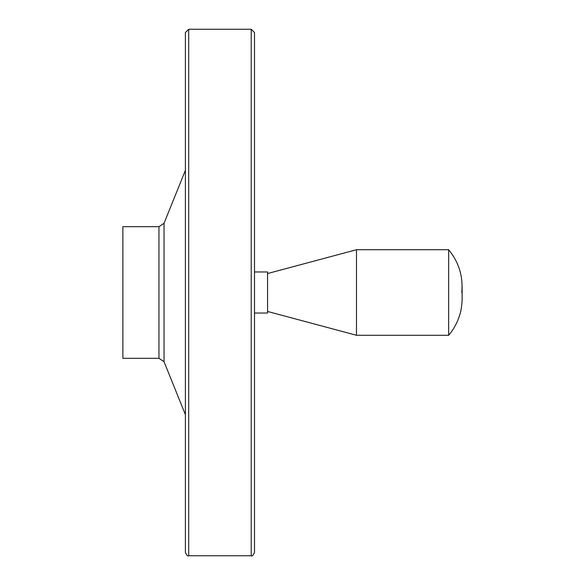 <?xml version="1.0" encoding="UTF-8"?>
<svg xmlns="http://www.w3.org/2000/svg" width="585" height="585" viewBox="0 0 585 585"><rect width="100%" height="100%" fill="white"/><g stroke="black" fill="none" stroke-linecap="round" stroke-linejoin="round"><path stroke-width="0.88" d="M461.784 292.5C463.247 276.449 458.874 262.19 448.651 249.722L448.651 335.278C453.66 329.37 457.316 322.693 459.627 315.242C462.033 308.924 462.289 296.507 462.121 298.642L462.121 286.358M448.651 249.722L356.484 249.722L356.484 335.278L448.651 335.278M122.879 226.688L122.879 358.312L158.959 358.312L158.959 226.688L122.879 226.688M185.401 170.308L164.049 223.258L158.959 226.688M185.401 32.541L185.401 552.459C186.798 555.487 187.895 556.584 188.692 555.75L188.692 29.25L185.401 32.541L185.401 86.375M251.214 29.25L251.214 555.75C252.018 556.584 253.115 555.487 254.504 552.459L254.504 32.541L251.214 29.25L188.692 29.25M254.504 271.966L267.572 271.966L267.572 313.033L254.504 313.033M267.572 273.546L356.484 249.722M164.049 223.258L164.049 361.742L158.959 358.312M164.049 361.742L185.401 414.692M251.214 555.75L188.692 555.75M267.572 311.454L356.484 335.278"/></g></svg>
